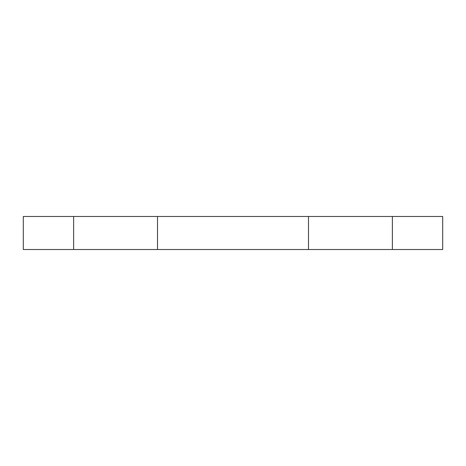 <?xml version="1.0" encoding="UTF-8"?>
<svg xmlns="http://www.w3.org/2000/svg" width="466" height="466" viewBox="0 0 466 466"><rect width="100%" height="100%" fill="white"/><g stroke="black" fill="none" stroke-linecap="round" stroke-linejoin="round"><path stroke-width="0.7" d="M442.7 249.514L442.7 216.486L392.372 216.486L392.372 249.514L442.7 249.514M392.372 216.486L308.492 216.486L308.492 249.514L392.372 249.514M308.492 216.486L157.514 216.486L157.514 249.514L308.492 249.514M157.514 216.486L73.634 216.486L73.634 249.514L157.514 249.514M73.634 216.486L23.3 216.486L23.3 249.514L73.634 249.514"/></g></svg>

